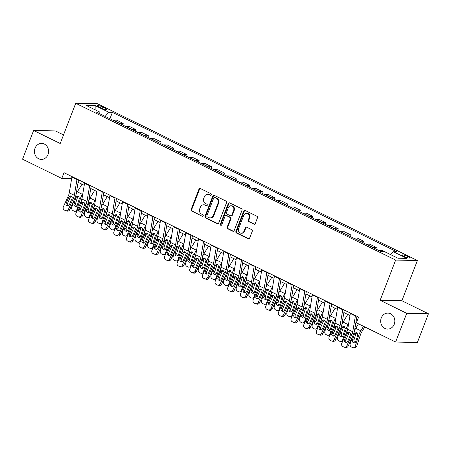 <?xml version="1.0" encoding="UTF-8"?>
<svg xmlns="http://www.w3.org/2000/svg" width="451" height="451" viewBox="0 0 451 451"><rect width="100%" height="100%" fill="white"/><g stroke="black" fill="none" stroke-linecap="round" stroke-linejoin="round"><path stroke-width="0.68" d="M211.35 194.849A0.863 0.761 -88.8 0 0 210.955 193.716L200.396 188.541A1.229 1.082 -88.8 0 0 198.97 189.183L191.134 209.489A1.229 1.082 -88.8 0 0 191.692 211.102L202.251 216.277A0.863 0.761 -88.8 0 0 202.86 214.699L201.496 214.028A3.929 3.473 -88.8 0 1 199.708 208.858L200.362 207.167A3.929 3.473 -88.8 0 1 203.621 204.793A3.929 3.473 -88.8 0 1 204.934 205.115L206.299 205.786A0.863 0.761 -88.8 0 0 206.908 204.207L205.543 203.536A3.929 3.473 -88.8 0 1 203.756 198.372L204.41 196.675A3.929 3.473 -88.8 0 1 207.669 194.308A3.929 3.473 -88.8 0 1 208.982 194.629L210.346 195.294A0.863 0.761 -88.8 0 0 211.35 194.849M381.275 317.927A8.011 7.075 -88.8 0 0 387.589 329.112A8.011 7.075 -88.8 0 0 394.236 324.28A8.011 7.075 -88.8 0 0 387.922 313.095A8.011 7.075 -88.8 0 0 381.275 317.927M35.026 148.238A8.011 7.075 -88.8 0 0 41.34 159.423A8.011 7.075 -88.8 0 0 47.986 154.592A8.011 7.075 -88.8 0 0 41.672 143.407A8.011 7.075 -88.8 0 0 35.026 148.238M407.822 256.523A4.008 0.716 21.1 0 0 402.207 255.04A4.008 0.716 21.1 0 0 404.062 256.444A4.008 0.716 21.1 0 0 409.683 257.927A4.008 0.716 21.1 0 0 407.822 256.523M253.823 224.181A1.229 1.082 -88.8 0 0 255.255 223.544L257.453 217.844A1.229 1.082 -88.8 0 0 256.895 216.232L245.169 210.482A1.229 1.082 -88.8 0 0 243.737 211.124L235.907 231.425A1.229 1.082 -88.8 0 0 236.465 233.043L248.191 238.788A1.229 1.082 -88.8 0 0 249.617 238.151L252.272 231.267A1.229 1.082 -88.8 0 0 251.714 229.655L246.697 227.191A1.229 1.082 -88.8 0 0 245.265 227.834L243.952 231.245A3.287 2.903 -88.8 0 1 241.223 233.229A3.287 2.903 -88.8 0 1 238.635 228.64L243.794 215.274A3.287 2.903 -88.8 0 1 246.517 213.289A3.287 2.903 -88.8 0 1 249.11 217.878L248.247 220.111A1.229 1.082 -88.8 0 0 248.805 221.723L254.415 224.192A1.229 1.082 -88.8 0 0 254.527 224.243M380.137 300.287L406.712 313.315L395.628 342.038L417.367 342.495L428.45 313.766L401.875 300.744L417.395 260.52L395.657 260.069L380.137 300.287L401.875 300.744M63.523 134.922L55.372 130.931L33.633 130.474L60.208 143.503L75.729 103.285L395.657 260.069M33.633 130.474L22.55 159.203L61.781 178.433L70.593 178.613L71.574 179.092M395.628 342.038L356.397 322.815L358.613 317.07L63.997 172.682L61.781 178.433M226.549 202.696A1.229 1.082 -88.8 0 0 225.99 201.084L214.264 195.339A1.229 1.082 -88.8 0 0 212.833 195.976L204.996 216.283A1.229 1.082 -88.8 0 0 205.555 217.895L217.286 223.645A1.229 1.082 -88.8 0 0 218.712 223.003L226.549 202.696M229.717 202.911L241.443 208.655A1.229 1.082 -88.8 0 1 242.001 210.273L234.165 230.574A1.229 1.082 -88.8 0 1 232.739 231.216L227.716 228.758A1.229 1.082 -88.8 0 1 227.157 227.141L230.337 218.91A1.229 1.082 -88.8 0 0 229.779 217.292L226.447 215.663A1.229 1.082 -88.8 0 0 225.021 216.3L221.712 224.874A0.863 0.761 -88.8 0 1 220.319 224.192L228.285 203.553A1.229 1.082 -88.8 0 1 229.717 202.911M99.282 107.05L101.509 108.144A3.879 0.693 21.1 0 0 106.955 109.576A3.879 0.693 21.1 0 0 105.156 108.217L102.924 107.129A3.879 0.693 21.1 0 0 97.484 105.692A3.879 0.693 21.1 0 0 99.282 107.05M417.395 260.52L97.467 103.736L75.729 103.285M100.015 113.872L99.795 112.096L96.238 112.023L380.729 251.444L384.28 251.517L397.951 258.22L406.999 258.406L393.328 251.709L396.886 251.782L112.395 112.361L108.843 112.288L105.128 116.381M99.795 112.096L86.124 105.399L95.172 105.585L108.843 112.288M406.712 313.315L428.45 313.766M78.113 182.3L84.224 185.293M90.769 188.501L96.88 191.5M103.426 194.702L109.537 197.701M116.082 200.904L122.193 203.903M128.738 207.11L134.849 210.104M141.388 213.312L147.505 216.305M154.045 219.513L160.161 222.506M166.701 225.714L172.812 228.708M179.357 231.915L185.468 234.915M192.013 238.117L198.124 241.116M204.669 244.318L210.78 247.317M217.32 250.525L223.437 253.518M229.976 256.726L236.093 259.72M242.632 262.927L248.743 265.921M255.289 269.129L261.4 272.122M267.945 275.33L274.056 278.323M280.601 281.531L286.712 284.53M293.251 287.732L299.368 290.732M305.908 293.939L312.024 296.933M318.564 300.14L324.675 303.134M331.22 306.342L337.331 309.335M343.876 312.543L349.987 315.537M356.532 318.744L357.739 319.336M71.467 176.347L70.593 178.613M109.937 118.737L112.395 112.361M122.587 124.938L123.191 123.388L116.606 120.163L113.054 120.09A5.006 2.176 116.1 0 0 112.756 120.118M135.244 131.14L135.841 129.589L129.262 126.365L125.711 126.291A5.006 2.176 116.1 0 0 125.412 126.319M147.9 137.341L148.497 135.79L141.918 132.566L138.361 132.493A5.006 2.176 116.1 0 0 138.062 132.521M160.556 143.542L161.154 141.992L154.575 138.767L151.017 138.694A5.006 2.176 116.1 0 0 150.719 138.722M173.212 149.743L173.81 148.199L167.231 144.974L163.674 144.895A5.006 2.176 116.1 0 0 163.375 144.923M185.868 155.95L186.466 154.4L179.881 151.175L176.33 151.102A5.006 2.176 116.1 0 0 176.031 151.13M198.519 162.151L199.122 160.601L192.538 157.376L188.986 157.303A5.006 2.176 116.1 0 0 188.687 157.331M211.175 168.353L211.773 166.802L205.194 163.578L201.642 163.504A5.006 2.176 116.1 0 0 201.343 163.533M223.831 174.554L224.429 173.004L217.85 169.779L214.293 169.706A5.006 2.176 116.1 0 0 213.994 169.734M236.487 180.755L237.085 179.205L230.506 175.98L226.949 175.907A5.006 2.176 116.1 0 0 226.65 175.935M249.144 186.956L249.741 185.406L243.162 182.181L239.605 182.108A5.006 2.176 116.1 0 0 239.306 182.136M261.8 193.158L262.397 191.613L255.813 188.388L252.261 188.309A5.006 2.176 116.1 0 0 251.962 188.338M274.45 199.365L275.054 197.814L268.469 194.59L264.917 194.516A5.006 2.176 116.1 0 0 264.619 194.539M287.107 205.566L287.704 204.015L281.125 200.791L277.574 200.718A5.006 2.176 116.1 0 0 277.275 200.746M299.763 211.767L300.36 210.217L293.781 206.992L290.224 206.919A5.006 2.176 116.1 0 0 289.925 206.947M312.419 217.968L313.017 216.418L306.438 213.193L302.88 213.12A5.006 2.176 116.1 0 0 302.582 213.148M325.075 224.17L325.673 222.619L319.094 219.395L315.537 219.321A5.006 2.176 116.1 0 0 315.238 219.349M337.731 230.371L338.329 228.82L331.744 225.596L328.193 225.523A5.006 2.176 116.1 0 0 327.894 225.551M350.382 236.572L350.985 235.027L344.401 231.797L340.849 231.724A5.006 2.176 116.1 0 0 340.55 231.752M363.038 242.779L363.636 241.229L357.057 238.004L353.505 237.931A5.006 2.176 116.1 0 0 353.206 237.953M375.694 248.98L376.292 247.43L369.713 244.205L366.156 244.132A5.006 2.176 116.1 0 0 365.857 244.16M388.892 253.778L382.369 250.406L378.812 250.333A5.006 2.176 116.1 0 0 378.513 250.361M123.191 123.388L119.633 123.315A5.006 2.176 116.1 0 0 119.335 123.343M135.841 129.589L132.29 129.516A5.006 2.176 116.1 0 0 131.991 129.544M148.497 135.79L144.946 135.717A5.006 2.176 116.1 0 0 144.647 135.745M161.154 141.992L157.602 141.918A5.006 2.176 116.1 0 0 157.303 141.947M173.81 148.199L170.252 148.12A5.006 2.176 116.1 0 0 169.954 148.148M186.466 154.4L182.909 154.327A5.006 2.176 116.1 0 0 182.61 154.355M199.122 160.601L195.565 160.528A5.006 2.176 116.1 0 0 195.266 160.556M211.773 166.802L208.221 166.729A5.006 2.176 116.1 0 0 207.922 166.757M224.429 173.004L220.877 172.93A5.006 2.176 116.1 0 0 220.578 172.958M237.085 179.205L233.533 179.132A5.006 2.176 116.1 0 0 233.235 179.16M249.741 185.406L246.184 185.333A5.006 2.176 116.1 0 0 245.885 185.361M262.397 191.613L258.84 191.534A5.006 2.176 116.1 0 0 258.541 191.562M275.054 197.814L271.496 197.741A5.006 2.176 116.1 0 0 271.198 197.769M287.704 204.015L284.153 203.942A5.006 2.176 116.1 0 0 283.854 203.97M300.36 210.217L296.809 210.143A5.006 2.176 116.1 0 0 296.51 210.172M313.017 216.418L309.465 216.345A5.006 2.176 116.1 0 0 309.166 216.373M325.673 222.619L322.115 222.546A5.006 2.176 116.1 0 0 321.817 222.574M338.329 228.82L334.772 228.747A5.006 2.176 116.1 0 0 334.473 228.775M350.985 235.027L347.428 234.948A5.006 2.176 116.1 0 0 347.129 234.977M363.636 241.229L360.084 241.155A5.006 2.176 116.1 0 0 359.785 241.184M376.292 247.43L372.74 247.357A5.006 2.176 116.1 0 0 372.441 247.385M388.948 253.631L388.576 253.625M390.667 254.646L393.328 251.709M95.127 109.807L95.172 105.585M210.346 195.294L210.927 195.311L209.568 194.64A3.929 3.473 -88.8 0 0 208.261 194.319L207.669 194.308M203.621 204.793L204.213 204.81A3.929 3.473 -88.8 0 1 205.521 205.132L206.885 205.797M200.283 188.495A1.229 1.082 -88.8 0 0 199.556 189.195L191.726 209.501A1.229 1.082 -88.8 0 0 192.284 211.113L202.251 216.277M214.146 195.289A1.229 1.082 -88.8 0 0 213.419 195.988L205.588 216.294A1.229 1.082 -88.8 0 0 206.146 217.906L217.872 223.657A1.229 1.082 -88.8 0 0 217.985 223.702M214.744 197.453A0.863 0.761 -88.8 0 0 213.746 197.899L206.868 215.725A0.863 0.761 -88.8 0 0 207.257 216.852L208.7 217.557A3.929 3.473 -88.8 0 0 210.014 217.878A3.929 3.473 -88.8 0 0 213.272 215.51L217.974 203.328A3.929 3.473 -88.8 0 0 216.187 198.158L214.744 197.453L215.336 197.465A0.863 0.761 -88.8 0 0 215.048 197.391L214.456 197.38M210.014 217.878L210.6 217.895A3.929 3.473 -88.8 0 0 213.859 215.522L213.272 215.51M215.336 197.465L216.773 198.169A3.929 3.473 -88.8 0 1 218.56 203.339L213.859 215.522M226.041 215.561L226.627 215.572A1.229 1.082 -88.8 0 1 227.039 215.674L230.365 217.303A1.229 1.082 -88.8 0 1 230.923 218.921L227.749 227.152A1.229 1.082 -88.8 0 0 228.307 228.77L233.325 231.228A1.229 1.082 -88.8 0 0 233.443 231.278M229.598 202.86A1.229 1.082 -88.8 0 0 228.871 203.564L220.911 224.203A0.863 0.761 -88.8 0 0 221.294 225.331M233.635 210.363A3.287 2.903 -88.8 0 0 231.042 205.774A3.287 2.903 -88.8 0 0 228.319 207.759L226.498 212.466A1.229 1.082 -88.8 0 0 227.056 214.084L230.388 215.713A1.229 1.082 -88.8 0 0 231.814 215.071L233.635 210.363L234.221 210.375A3.287 2.903 -88.8 0 0 231.634 205.786L231.042 205.774M230.799 215.815L231.386 215.826A1.229 1.082 -88.8 0 0 232.406 215.088L231.814 215.071M234.221 210.375L232.406 215.088M246.517 213.289L247.109 213.306A3.287 2.903 -88.8 0 1 249.696 217.895L248.834 220.122A1.229 1.082 -88.8 0 0 249.397 221.734L254.415 224.192M241.223 233.229L241.809 233.24A3.287 2.903 -88.8 0 0 244.538 231.256L243.952 231.245M246.579 227.146A1.229 1.082 -88.8 0 0 245.857 227.845L244.538 231.256M245.051 210.437A1.229 1.082 -88.8 0 0 244.324 211.136L236.493 231.442A1.229 1.082 -88.8 0 0 237.051 233.054L248.777 238.799A1.229 1.082 -88.8 0 0 248.896 238.85M74.133 199.979L71.771 207.33A2.503 2.137 -101.7 0 0 73.062 210.606L74.077 211.102A2.503 2.137 -101.7 0 0 75.317 211.271A2.503 2.137 -101.7 0 0 76.833 209.811L77.538 209.67M81.992 184.2L77.341 191.867A9.386 4.076 116.1 0 0 76.123 194.189M82.826 193.648L82.403 194.347A9.386 4.076 116.1 0 0 80.368 198.795L76.833 209.811M82.082 198.124A6.258 2.717 116.1 0 0 81.964 198.468L80.425 203.271M76.247 196.777L78.389 196.055L79.427 198.333L77.239 205.256A2.001 1.708 78.3 0 1 76.027 206.423A2.001 1.708 78.3 0 1 75.035 206.287A2.001 1.708 78.3 0 1 74.003 203.672L76.247 196.777L75.576 196.444M77.871 195.903L78.389 196.055M76.969 210.933A2.503 2.137 78.3 0 1 76.912 210.944L75.317 211.271M78.564 196.151L77.544 197.279L75.599 203.339A2.001 1.708 -101.7 0 0 76.631 205.96A2.001 1.708 -101.7 0 0 76.777 206.022M77.065 179.086A4.38 1.905 116.1 0 0 76.974 179.532L74.336 195.311A6.258 2.717 -63.9 0 1 73.4 198.288L68.445 209.275L69.758 209.664A2.503 2.249 106.5 0 1 67.024 211.074L65.705 210.685A2.503 2.249 -73.5 0 0 68.445 209.275M78.53 179.808L76.118 194.212A9.386 4.076 -63.9 0 1 74.719 198.677L69.758 209.664M72.002 176.606A4.38 1.905 116.1 0 0 71.912 177.051L69.274 192.831A6.258 2.717 -63.9 0 1 68.338 195.807L63.382 206.795A2.503 2.249 -73.5 0 0 64.38 210.065L65.389 210.561A2.503 2.249 -73.5 0 0 65.705 210.685M71.235 196.027L70.412 196.986L68.868 197.098L66.139 203.142L67.458 203.531L70.412 196.986M67.458 203.531A2.001 1.798 -73.5 0 0 67.892 205.904M68.868 197.098L70.463 195.886L71.275 196.044L72.307 197.752L69.381 204.731A2.001 1.798 106.5 0 1 66.139 203.142M86.784 206.18L84.427 213.537A2.503 2.137 -101.7 0 0 85.718 216.813L86.733 217.309A2.503 2.137 -101.7 0 0 87.968 217.472A2.503 2.137 -101.7 0 0 89.49 216.018L90.194 215.871M94.648 190.401L89.997 198.068A9.386 4.076 116.1 0 0 88.779 200.391M95.482 199.849L95.06 200.548A9.386 4.076 116.1 0 0 93.024 204.996L89.49 216.018M94.733 204.326A6.258 2.717 116.1 0 0 94.62 204.669L93.075 209.473M88.903 202.978L91.04 202.257L92.083 204.534L89.896 211.457A2.001 1.708 78.3 0 1 88.684 212.624A2.001 1.708 78.3 0 1 87.691 212.494A2.001 1.708 78.3 0 1 86.654 209.873L88.903 202.978L88.227 202.646M90.527 202.104L91.04 202.257M89.625 217.134A2.503 2.137 78.3 0 1 89.569 217.145L87.968 217.472M91.22 202.358L90.194 203.48L88.255 209.54A2.001 1.708 -101.7 0 0 89.287 212.162A2.001 1.708 -101.7 0 0 89.428 212.224M99.44 212.382L97.083 219.738A2.503 2.137 -101.7 0 0 98.374 223.014L99.389 223.51A2.503 2.137 -101.7 0 0 100.624 223.679A2.503 2.137 -101.7 0 0 102.146 222.219L102.851 222.072M107.299 196.602L102.653 204.269A9.386 4.076 116.1 0 0 101.436 206.592M108.139 206.051L107.716 206.75A9.386 4.076 116.1 0 0 105.681 211.198L102.146 222.219M107.389 210.527A6.258 2.717 116.1 0 0 107.276 210.871L105.731 215.674M101.554 209.179L103.696 208.458L104.739 210.741L102.552 217.664A2.001 1.708 78.3 0 1 101.334 218.831A2.001 1.708 78.3 0 1 100.347 218.696A2.001 1.708 78.3 0 1 99.31 216.074L101.554 209.179L100.883 208.852M103.183 208.306L103.696 208.458M102.281 223.335A2.503 2.137 78.3 0 1 102.219 223.346L100.624 223.679M103.877 208.559L102.851 209.681L100.906 215.741A2.001 1.708 -101.7 0 0 101.943 218.363A2.001 1.708 -101.7 0 0 102.084 218.425M112.096 218.583L109.74 225.94A2.503 2.137 -101.7 0 0 111.031 229.215L112.04 229.711A2.503 2.137 -101.7 0 0 113.28 229.88A2.503 2.137 -101.7 0 0 114.796 228.42L115.501 228.274M119.955 202.803L115.309 210.47A9.386 4.076 116.1 0 0 114.092 212.799M120.795 212.252L120.372 212.951A9.386 4.076 116.1 0 0 118.337 217.399L114.796 228.42M120.045 216.728A6.258 2.717 116.1 0 0 119.932 217.072L118.387 221.875M114.21 215.381L116.352 214.659L117.395 216.942L115.208 223.865A2.001 1.708 78.3 0 1 113.99 225.032A2.001 1.708 78.3 0 1 112.998 224.897A2.001 1.708 78.3 0 1 111.966 222.275L114.21 215.381L113.539 215.054M115.839 214.507L116.352 214.659M114.932 229.536A2.503 2.137 78.3 0 1 114.875 229.548L113.28 229.88M116.527 214.761L115.507 215.888L113.562 221.948A2.001 1.708 -101.7 0 0 114.599 224.564A2.001 1.708 -101.7 0 0 114.74 224.626M89.721 185.293A4.38 1.905 116.1 0 0 89.631 185.733L86.987 201.512A6.258 2.717 -63.9 0 1 86.056 204.489L81.095 215.477L82.415 215.866A2.503 2.249 106.5 0 1 79.68 217.275L78.361 216.886A2.503 2.249 -73.5 0 0 81.095 215.477M91.187 186.009L88.774 200.419A9.386 4.076 -63.9 0 1 87.376 204.878L82.415 215.866M84.658 182.813A4.38 1.905 116.1 0 0 84.568 183.253L81.93 199.032A6.258 2.717 -63.9 0 1 80.994 202.009L76.039 212.996A2.503 2.249 -73.5 0 0 77.031 216.266L78.046 216.762A2.503 2.249 -73.5 0 0 78.361 216.886M83.892 202.228L83.069 203.187L81.524 203.3L78.795 209.343L80.115 209.738L83.069 203.187M80.115 209.738A2.001 1.798 -73.5 0 0 80.549 212.111M81.524 203.3L83.119 202.087L83.931 202.251L84.963 203.953L82.037 210.933A2.001 1.798 106.5 0 1 78.795 209.343M102.377 191.495A4.38 1.905 116.1 0 0 102.287 191.934L99.643 207.714A6.258 2.717 -63.9 0 1 98.713 210.69L93.752 221.678L95.071 222.072A2.503 2.249 106.5 0 1 92.337 223.476L91.017 223.087A2.503 2.249 -73.5 0 0 93.752 221.678M103.843 192.211L101.43 206.62A9.386 4.076 -63.9 0 1 100.026 211.079L95.071 222.072M97.315 189.014A4.38 1.905 116.1 0 0 97.224 189.454L94.58 205.233A6.258 2.717 -63.9 0 1 93.65 208.21L88.689 219.197A2.503 2.249 -73.5 0 0 89.687 222.467L90.702 222.963A2.503 2.249 -73.5 0 0 91.017 223.087M96.542 208.43L95.725 209.394L94.18 209.501L91.452 215.544L92.771 215.939L95.725 209.394M92.771 215.939A2.001 1.798 -73.5 0 0 93.205 218.312M94.18 209.501L95.775 208.289L96.587 208.452L97.619 210.155L94.693 217.134A2.001 1.798 106.5 0 1 92.246 218.16A2.001 1.798 106.5 0 1 91.452 215.544M115.033 197.696A4.38 1.905 116.1 0 0 114.943 198.136L112.299 213.915A6.258 2.717 -63.9 0 1 111.363 216.892L106.408 227.879L107.727 228.274A2.503 2.249 106.5 0 1 104.993 229.683L103.674 229.288A2.503 2.249 -73.5 0 0 106.408 227.879M116.499 198.412L114.086 212.821A9.386 4.076 -63.9 0 1 112.682 217.286L107.727 228.274M109.971 195.215A4.38 1.905 116.1 0 0 109.881 195.655L107.237 211.434A6.258 2.717 -63.9 0 1 106.301 214.411L101.345 225.399A2.503 2.249 -73.5 0 0 102.343 228.668L103.358 229.164A2.503 2.249 -73.5 0 0 103.674 229.288M109.198 214.631L108.375 215.595L106.831 215.708L104.108 221.751L105.427 222.14L108.375 215.595M105.427 222.14A2.001 1.798 -73.5 0 0 105.861 224.513M106.831 215.708L108.432 214.49L109.238 214.653L110.275 216.356L107.344 223.335A2.001 1.798 106.5 0 1 104.108 221.751M124.752 224.784L122.39 232.141A2.503 2.137 -101.7 0 0 123.687 235.416L124.696 235.912A2.503 2.137 -101.7 0 0 125.936 236.082A2.503 2.137 -101.7 0 0 127.453 234.621L128.157 234.475M132.611 209.01L127.966 216.672A9.386 4.076 116.1 0 0 126.742 219M133.451 218.453L133.028 219.152A9.386 4.076 116.1 0 0 130.987 223.606L127.453 234.621M132.701 222.935A6.258 2.717 116.1 0 0 132.588 223.273L131.044 228.082M126.866 221.582L129.009 220.86L130.051 223.144L127.864 230.066A2.001 1.708 78.3 0 1 126.646 231.233A2.001 1.708 78.3 0 1 125.654 231.098A2.001 1.708 78.3 0 1 124.623 228.477L126.866 221.582L126.195 221.255M128.496 220.708L129.009 220.86M127.588 235.738A2.503 2.137 78.3 0 1 127.532 235.749L125.936 236.082M129.183 220.962L128.163 222.089L126.218 228.15A2.001 1.708 -101.7 0 0 127.25 230.771A2.001 1.708 -101.7 0 0 127.396 230.833M127.684 203.897A4.38 1.905 116.1 0 0 127.599 204.342L124.955 220.122A6.258 2.717 -63.9 0 1 124.019 223.093L119.064 234.086L120.383 234.475A2.503 2.249 106.5 0 1 117.643 235.884L116.33 235.49A2.503 2.249 -73.5 0 0 119.064 234.086M129.155 204.613L126.742 219.023A9.386 4.076 -63.9 0 1 125.339 223.487L120.383 234.475M122.627 201.417A4.38 1.905 116.1 0 0 122.537 201.862L119.893 217.641A6.258 2.717 -63.9 0 1 118.957 220.612L114.002 231.605A2.503 2.249 -73.5 0 0 114.999 234.875L116.014 235.371A2.503 2.249 -73.5 0 0 116.33 235.49M121.855 220.838L121.031 221.796L119.487 221.909L116.764 227.952L118.077 228.341L121.031 221.796M118.077 228.341A2.001 1.798 -73.5 0 0 118.517 230.715M119.487 221.909L121.088 220.697L121.894 220.855L122.931 222.563L120 229.536A2.001 1.798 106.5 0 1 116.764 227.952M137.408 230.991L135.046 238.342A2.503 2.137 -101.7 0 0 136.337 241.618L137.352 242.114A2.503 2.137 -101.7 0 0 138.592 242.283A2.503 2.137 -101.7 0 0 140.109 240.823L140.813 240.676M145.267 215.212L140.622 222.873A9.386 4.076 116.1 0 0 139.398 225.201M146.107 224.66L145.684 225.353A9.386 4.076 116.1 0 0 143.643 229.807L140.109 240.823M145.357 229.136A6.258 2.717 116.1 0 0 145.239 229.474L143.7 234.283M139.522 227.783L141.665 227.062L142.708 229.345L140.515 236.268A2.001 1.708 78.3 0 1 139.303 237.435A2.001 1.708 78.3 0 1 138.31 237.299A2.001 1.708 78.3 0 1 137.279 234.678L139.522 227.783L138.852 227.456M141.152 226.909L141.665 227.062M140.244 241.939A2.503 2.137 78.3 0 1 140.188 241.956L138.592 242.283M141.839 227.163L140.819 228.291L138.874 234.351A2.001 1.708 -101.7 0 0 139.906 236.972A2.001 1.708 -101.7 0 0 140.052 237.034M150.065 237.192L147.702 244.543A2.503 2.137 -101.7 0 0 148.993 247.819L150.008 248.315A2.503 2.137 -101.7 0 0 151.248 248.484A2.503 2.137 -101.7 0 0 152.765 247.024L153.47 246.883M157.923 221.413L153.272 229.074A9.386 4.076 116.1 0 0 152.055 231.402M158.758 230.861L158.335 231.56A9.386 4.076 116.1 0 0 156.3 236.008L152.765 247.024M158.013 235.337A6.258 2.717 116.1 0 0 157.895 235.676L156.356 240.484M152.179 233.984L154.321 233.263L155.358 235.546L153.171 242.469A2.001 1.708 78.3 0 1 151.959 243.636A2.001 1.708 78.3 0 1 150.967 243.501A2.001 1.708 78.3 0 1 149.935 240.879L152.179 233.984L151.508 233.657M153.802 233.111L154.321 233.263M152.9 248.14A2.503 2.137 78.3 0 1 152.844 248.157L151.248 248.484M154.496 233.364L153.475 234.492L151.53 240.552A2.001 1.708 -101.7 0 0 152.562 243.174A2.001 1.708 -101.7 0 0 152.709 243.236M162.715 243.393L160.359 250.745A2.503 2.137 -101.7 0 0 161.65 254.02L162.664 254.516A2.503 2.137 -101.7 0 0 163.899 254.685A2.503 2.137 -101.7 0 0 165.421 253.225L166.126 253.084M170.579 227.614L165.929 235.281A9.386 4.076 116.1 0 0 164.711 237.604M171.414 237.063L170.991 237.762A9.386 4.076 116.1 0 0 168.956 242.21L165.421 253.225M170.664 241.539A6.258 2.717 116.1 0 0 170.551 241.883L169.012 246.686M164.835 240.191L166.971 239.47L168.014 241.747L165.827 248.67A2.001 1.708 78.3 0 1 164.615 249.837A2.001 1.708 78.3 0 1 163.623 249.702A2.001 1.708 78.3 0 1 162.585 247.086L164.835 240.191L164.158 239.859M166.458 239.318L166.971 239.47M165.556 254.347A2.503 2.137 78.3 0 1 165.5 254.358L163.899 254.685M167.152 239.566L166.126 240.693L164.187 246.753A2.001 1.708 -101.7 0 0 165.218 249.375A2.001 1.708 -101.7 0 0 165.359 249.437M175.371 249.595L173.015 256.952A2.503 2.137 -101.7 0 0 174.306 260.227L175.321 260.723A2.503 2.137 -101.7 0 0 176.555 260.887A2.503 2.137 -101.7 0 0 178.077 259.432L178.782 259.286M183.236 233.815L178.585 241.482A9.386 4.076 116.1 0 0 177.367 243.805M184.07 243.264L183.647 243.963A9.386 4.076 116.1 0 0 181.612 248.411L178.077 259.432M183.32 247.74A6.258 2.717 116.1 0 0 183.207 248.084L181.663 252.887M177.485 246.393L179.628 245.671L180.671 247.949L178.483 254.871A2.001 1.708 78.3 0 1 177.266 256.038A2.001 1.708 78.3 0 1 176.279 255.909A2.001 1.708 78.3 0 1 175.242 253.287L177.485 246.393L176.815 246.06M179.115 245.519L179.628 245.671M178.213 260.548A2.503 2.137 78.3 0 1 178.151 260.56L176.555 260.887M179.808 245.772L178.782 246.894L176.837 252.955A2.001 1.708 -101.7 0 0 177.874 255.576A2.001 1.708 -101.7 0 0 178.015 255.638M188.028 255.796L185.671 263.153A2.503 2.137 -101.7 0 0 186.962 266.428L187.971 266.924A2.503 2.137 -101.7 0 0 189.211 267.093A2.503 2.137 -101.7 0 0 190.728 265.633L191.433 265.487M195.886 240.017L191.241 247.684A9.386 4.076 116.1 0 0 190.023 250.006M196.726 249.465L196.303 250.164A9.386 4.076 116.1 0 0 194.268 254.612L190.728 265.633M195.976 253.941A6.258 2.717 116.1 0 0 195.864 254.285L194.319 259.088M190.142 252.594L192.284 251.872L193.327 254.155L191.139 261.078A2.001 1.708 78.3 0 1 189.922 262.245A2.001 1.708 78.3 0 1 188.93 262.11A2.001 1.708 78.3 0 1 187.898 259.488L190.142 252.594L189.471 252.261M191.771 251.72L192.284 251.872M190.863 266.75A2.503 2.137 78.3 0 1 190.807 266.761L189.211 267.093M192.459 251.974L191.438 253.096L189.493 259.156A2.001 1.708 -101.7 0 0 190.531 261.777A2.001 1.708 -101.7 0 0 190.672 261.839M140.34 210.098A4.38 1.905 116.1 0 0 140.25 210.544L137.611 226.323A6.258 2.717 -63.9 0 1 136.676 229.3L131.72 240.287L133.039 240.676A2.503 2.249 106.5 0 1 130.3 242.086L128.98 241.697A2.503 2.249 -73.5 0 0 131.72 240.287M141.806 210.82L139.398 225.224A9.386 4.076 -63.9 0 1 137.995 229.689L133.039 240.676M135.277 207.618A4.38 1.905 116.1 0 0 135.187 208.063L132.549 223.843A6.258 2.717 -63.9 0 1 131.613 226.819L126.658 237.807A2.503 2.249 -73.5 0 0 127.656 241.076L128.665 241.573A2.503 2.249 -73.5 0 0 128.98 241.697M134.511 227.039L133.688 227.997L132.143 228.11L129.414 234.154L130.734 234.543L133.688 227.997M130.734 234.543A2.001 1.798 -73.5 0 0 131.168 236.916M132.143 228.11L133.744 226.898L134.55 227.056L135.588 228.764L132.656 235.743A2.001 1.798 106.5 0 1 129.414 234.154M152.996 216.3A4.38 1.905 116.1 0 0 152.906 216.745L150.268 232.524A6.258 2.717 -63.9 0 1 149.332 235.501L144.376 246.488L145.69 246.877A2.503 2.249 106.5 0 1 142.956 248.287L141.637 247.898A2.503 2.249 -73.5 0 0 144.376 246.488M154.462 217.021L152.049 231.425A9.386 4.076 -63.9 0 1 150.651 235.89L145.69 246.877M147.934 213.819A4.38 1.905 116.1 0 0 147.843 214.264L145.205 230.044A6.258 2.717 -63.9 0 1 144.269 233.02L139.314 244.008A2.503 2.249 -73.5 0 0 140.312 247.278L141.321 247.774A2.503 2.249 -73.5 0 0 141.637 247.898M147.167 233.24L146.344 234.199L144.799 234.311L142.071 240.355L143.39 240.744L146.344 234.199M143.39 240.744A2.001 1.798 -73.5 0 0 143.824 243.117M144.799 234.311L146.395 233.099L147.206 233.257L148.238 234.965L145.312 241.945A2.001 1.798 106.5 0 1 142.071 240.355M165.652 222.501A4.38 1.905 116.1 0 0 165.562 222.946L162.918 238.726A6.258 2.717 -63.9 0 1 161.988 241.702L157.027 252.69L158.346 253.079A2.503 2.249 106.5 0 1 155.612 254.488L154.293 254.099A2.503 2.249 -73.5 0 0 157.027 252.69M167.118 223.222L164.705 237.626A9.386 4.076 -63.9 0 1 163.307 242.091L158.346 253.079M160.59 220.02A4.38 1.905 116.1 0 0 160.5 220.466L157.861 236.245A6.258 2.717 -63.9 0 1 156.925 239.222L151.97 250.209A2.503 2.249 -73.5 0 0 152.962 253.479L153.977 253.975A2.503 2.249 -73.5 0 0 154.293 254.099M159.823 239.442L159 240.4L157.455 240.513L154.727 246.556L156.046 246.945L159 240.4M156.046 246.945A2.001 1.798 -73.5 0 0 156.48 249.318M157.455 240.513L159.051 239.301L159.863 239.458L160.894 241.167L157.968 248.146A2.001 1.798 106.5 0 1 154.727 246.556M178.308 228.708A4.38 1.905 116.1 0 0 178.218 229.147L175.574 244.927A6.258 2.717 -63.9 0 1 174.644 247.903L169.683 258.891L171.002 259.28A2.503 2.249 106.5 0 1 168.268 260.689L166.949 260.3A2.503 2.249 -73.5 0 0 169.683 258.891M179.774 229.424L177.361 243.833A9.386 4.076 -63.9 0 1 175.958 248.292L171.002 259.28M173.246 226.227A4.38 1.905 116.1 0 0 173.156 226.667L170.512 242.446A6.258 2.717 -63.9 0 1 169.582 245.423L164.621 256.41A2.503 2.249 -73.5 0 0 165.618 259.68L166.633 260.176A2.503 2.249 -73.5 0 0 166.949 260.3M172.474 245.643L171.656 246.601L170.112 246.714L167.383 252.757L168.702 253.152L171.656 246.601M168.702 253.152A2.001 1.798 -73.5 0 0 169.136 255.525M170.112 246.714L171.707 245.502L172.519 245.665L173.55 247.368L170.625 254.347A2.001 1.798 106.5 0 1 167.383 252.757M190.965 234.909A4.38 1.905 116.1 0 0 190.874 235.349L188.23 251.128A6.258 2.717 -63.9 0 1 187.295 254.105L182.339 265.092L183.658 265.487A2.503 2.249 106.5 0 1 180.924 266.891L179.605 266.502A2.503 2.249 -73.5 0 0 182.339 265.092M192.43 235.625L190.018 250.034A9.386 4.076 -63.9 0 1 188.614 254.494L183.658 265.487M185.902 232.428A4.38 1.905 116.1 0 0 185.812 232.868L183.168 248.648A6.258 2.717 -63.9 0 1 182.232 251.624L177.277 262.612A2.503 2.249 -73.5 0 0 178.275 265.881L179.289 266.378A2.503 2.249 -73.5 0 0 179.605 266.502M185.13 251.844L184.307 252.808L182.762 252.915L180.039 258.959L181.358 259.353L184.307 252.808M181.358 259.353A2.001 1.798 -73.5 0 0 181.792 261.727M182.762 252.915L184.363 251.703L185.169 251.867L186.207 253.569L183.275 260.548A2.001 1.798 106.5 0 1 180.039 258.959M200.684 261.997L198.322 269.354A2.503 2.137 -101.7 0 0 199.618 272.63L200.627 273.126A2.503 2.137 -101.7 0 0 201.868 273.295A2.503 2.137 -101.7 0 0 203.384 271.835L204.089 271.688M208.542 246.218L203.897 253.885A9.386 4.076 116.1 0 0 202.674 256.207M209.382 255.666L208.96 256.365A9.386 4.076 116.1 0 0 206.919 260.813L203.384 271.835M208.633 260.142A6.258 2.717 116.1 0 0 208.52 260.486L206.975 265.289M202.798 258.795L204.94 258.073L205.983 260.357L203.796 267.28A2.001 1.708 78.3 0 1 202.578 268.446A2.001 1.708 78.3 0 1 201.586 268.311A2.001 1.708 78.3 0 1 200.554 265.69L202.798 258.795L202.127 258.468M204.427 257.921L204.94 258.073M203.519 272.951A2.503 2.137 78.3 0 1 203.463 272.962L201.868 273.295M205.115 258.175L204.094 259.302L202.149 265.363A2.001 1.708 -101.7 0 0 203.181 267.979A2.001 1.708 -101.7 0 0 203.328 268.041M203.615 241.11A4.38 1.905 116.1 0 0 203.531 241.55L200.887 257.329A6.258 2.717 -63.9 0 1 199.951 260.306L194.995 271.293L196.315 271.688A2.503 2.249 106.5 0 1 193.575 273.097L192.261 272.703A2.503 2.249 -73.5 0 0 194.995 271.293M205.087 241.826L202.674 256.236A9.386 4.076 -63.9 0 1 201.27 260.701L196.315 271.688M198.558 238.63A4.38 1.905 116.1 0 0 198.468 239.069L195.824 254.849A6.258 2.717 -63.9 0 1 194.888 257.825L189.933 268.813A2.503 2.249 -73.5 0 0 190.931 272.083L191.946 272.579A2.503 2.249 -73.5 0 0 192.261 272.703M197.786 258.045L196.963 259.009L195.418 259.116L192.695 265.165L194.009 265.554L196.963 259.009M194.009 265.554A2.001 1.798 -73.5 0 0 194.449 267.928M195.418 259.116L197.019 257.904L197.826 258.068L198.863 259.77L195.931 266.75A2.001 1.798 106.5 0 1 192.695 265.165M213.34 268.198L210.978 275.555A2.503 2.137 -101.7 0 0 212.269 278.831L213.284 279.327A2.503 2.137 -101.7 0 0 214.524 279.496A2.503 2.137 -101.7 0 0 216.04 278.036L216.745 277.889M221.199 252.425L216.553 260.086A9.386 4.076 116.1 0 0 215.33 262.414A9.386 4.076 -63.9 0 1 213.926 266.902L208.971 277.889A2.503 2.249 106.5 0 1 206.231 279.299L204.912 278.904A2.503 2.249 -73.5 0 0 207.652 277.5L208.971 277.889M222.039 261.868L221.616 262.567A9.386 4.076 116.1 0 0 219.575 267.02L216.04 278.036M221.289 266.349A6.258 2.717 116.1 0 0 221.17 266.688L219.631 271.496M215.454 264.996L217.596 264.275L218.639 266.558L216.446 273.481A2.001 1.708 78.3 0 1 215.234 274.648A2.001 1.708 78.3 0 1 214.242 274.512A2.001 1.708 78.3 0 1 213.21 271.891L215.454 264.996L214.783 264.669M217.083 264.123L217.596 264.275M216.176 279.152A2.503 2.137 78.3 0 1 216.119 279.163L214.524 279.496M217.771 264.376L216.751 265.504L214.806 271.564A2.001 1.708 -101.7 0 0 215.837 274.185A2.001 1.708 -101.7 0 0 215.984 274.247M216.271 247.311A4.38 1.905 116.1 0 0 216.181 247.757L213.543 263.536A6.258 2.717 -63.9 0 1 212.607 266.507L207.652 277.5M217.737 248.027L215.33 262.437M211.209 244.831A4.38 1.905 116.1 0 0 211.119 245.276L208.48 261.056A6.258 2.717 -63.9 0 1 207.545 264.027L202.589 275.02A2.503 2.249 -73.5 0 0 203.587 278.284L204.596 278.786A2.503 2.249 -73.5 0 0 204.912 278.904M210.442 264.252L209.619 265.211L208.074 265.323L205.346 271.367L206.665 271.756L209.619 265.211M206.665 271.756A2.001 1.798 -73.5 0 0 207.099 274.129M208.074 265.323L209.676 264.111L210.482 264.269L211.519 265.977L208.587 272.951A2.001 1.798 106.5 0 1 205.346 271.367M225.996 274.405L223.634 281.757A2.503 2.137 -101.7 0 0 224.925 285.032L225.94 285.528A2.503 2.137 -101.7 0 0 227.18 285.697A2.503 2.137 -101.7 0 0 228.696 284.237L229.401 284.091M233.855 258.626L229.204 266.287A9.386 4.076 116.1 0 0 227.986 268.616A9.386 4.076 -63.9 0 1 226.582 273.103L221.621 284.091A2.503 2.249 106.5 0 1 218.887 285.5L217.568 285.111A2.503 2.249 -73.5 0 0 220.308 283.702L221.621 284.091M234.695 268.074L234.266 268.768A9.386 4.076 116.1 0 0 232.231 273.221L228.696 284.237M233.945 272.551A6.258 2.717 116.1 0 0 233.827 272.889L232.288 277.698M228.11 271.198L230.252 270.476L231.29 272.759L229.102 279.682A2.001 1.708 78.3 0 1 227.89 280.849A2.001 1.708 78.3 0 1 226.898 280.714A2.001 1.708 78.3 0 1 225.866 278.092L228.11 271.198L227.439 270.871M229.734 270.324L230.252 270.476M228.832 285.353A2.503 2.137 78.3 0 1 228.775 285.37L227.18 285.697M230.427 270.577L229.407 271.705L227.462 277.765A2.001 1.708 -101.7 0 0 228.494 280.387A2.001 1.708 -101.7 0 0 228.64 280.449M228.928 253.513A4.38 1.905 116.1 0 0 228.837 253.958L226.199 269.737A6.258 2.717 -63.9 0 1 225.263 272.714L220.308 283.702M230.393 254.234L227.98 268.638M223.865 251.032A4.38 1.905 116.1 0 0 223.775 251.478L221.137 267.257A6.258 2.717 -63.9 0 1 220.201 270.234L215.245 281.221A2.503 2.249 -73.5 0 0 216.243 284.491L217.252 284.987A2.503 2.249 -73.5 0 0 217.568 285.111M223.098 270.453L222.275 271.412L220.731 271.525L218.002 277.568L219.321 277.957L222.275 271.412M219.321 277.957A2.001 1.798 -73.5 0 0 219.755 280.33M220.731 271.525L222.326 270.312L223.138 270.47L224.17 272.178L221.244 279.158A2.001 1.798 106.5 0 1 218.002 277.568M238.647 280.607L236.29 287.958A2.503 2.137 -101.7 0 0 237.581 291.233L238.596 291.729A2.503 2.137 -101.7 0 0 239.836 291.898A2.503 2.137 -101.7 0 0 241.353 290.438L242.057 290.297M246.511 264.827L241.86 272.489A9.386 4.076 116.1 0 0 240.642 274.817A9.386 4.076 -63.9 0 1 239.239 279.304L234.278 290.292A2.503 2.249 106.5 0 1 231.543 291.701L230.224 291.312A2.503 2.249 -73.5 0 0 232.958 289.903L234.278 290.292M247.345 274.276L246.922 274.969A9.386 4.076 116.1 0 0 244.887 279.423L241.353 290.438M246.596 278.752A6.258 2.717 116.1 0 0 246.483 279.09L244.944 283.899M240.766 277.399L242.903 276.677L243.946 278.96L241.759 285.883A2.001 1.708 78.3 0 1 240.546 287.05A2.001 1.708 78.3 0 1 239.554 286.915A2.001 1.708 78.3 0 1 238.517 284.293L240.766 277.399L240.09 277.072M242.39 276.525L242.903 276.677M241.488 291.555A2.503 2.137 78.3 0 1 241.432 291.572L239.836 291.898M243.083 276.779L242.057 277.906L240.118 283.967A2.001 1.708 -101.7 0 0 241.15 286.588A2.001 1.708 -101.7 0 0 241.296 286.65M241.584 259.714A4.38 1.905 116.1 0 0 241.494 260.159L238.855 275.939A6.258 2.717 -63.9 0 1 237.919 278.915L232.958 289.903M243.05 260.436L240.637 274.839M236.521 257.233A4.38 1.905 116.1 0 0 236.431 257.679L233.793 273.458A6.258 2.717 -63.9 0 1 232.857 276.435L227.902 287.422A2.503 2.249 -73.5 0 0 228.894 290.692L229.909 291.188A2.503 2.249 -73.5 0 0 230.224 291.312M235.755 276.655L234.932 277.613L233.387 277.726L230.658 283.769L231.977 284.158L234.932 277.613M231.977 284.158A2.001 1.798 -73.5 0 0 232.412 286.532M233.387 277.726L234.982 276.514L235.794 276.672L236.826 278.38L233.9 285.359A2.001 1.798 106.5 0 1 230.658 283.769M251.303 286.808L248.946 294.159A2.503 2.137 -101.7 0 0 250.237 297.435L251.252 297.931A2.503 2.137 -101.7 0 0 252.487 298.1A2.503 2.137 -101.7 0 0 254.009 296.64L254.714 296.499M259.167 271.028L254.516 278.695A9.386 4.076 116.1 0 0 253.299 281.018A9.386 4.076 -63.9 0 1 251.889 285.506L246.934 296.493A2.503 2.249 106.5 0 1 244.2 297.902L242.88 297.513A2.503 2.249 -73.5 0 0 245.615 296.104L246.934 296.493M260.001 280.477L259.579 281.176A9.386 4.076 116.1 0 0 257.544 285.624L254.009 296.64M259.252 284.953A6.258 2.717 116.1 0 0 259.139 285.297L257.594 290.1M253.417 283.606L255.559 282.884L256.602 285.162L254.415 292.085A2.001 1.708 78.3 0 1 253.197 293.251A2.001 1.708 78.3 0 1 252.21 293.116A2.001 1.708 78.3 0 1 251.173 290.5L253.417 283.606L252.746 283.273M255.046 282.732L255.559 282.884M254.144 297.761A2.503 2.137 78.3 0 1 254.082 297.773L252.487 298.1M255.74 282.98L254.714 284.107L252.769 290.168A2.001 1.708 -101.7 0 0 253.806 292.789A2.001 1.708 -101.7 0 0 253.947 292.851M254.24 265.915A4.38 1.905 116.1 0 0 254.15 266.361L251.506 282.14A6.258 2.717 -63.9 0 1 250.576 285.117L245.615 296.104M255.706 266.637L253.293 281.041M249.177 263.435A4.38 1.905 116.1 0 0 249.087 263.88L246.443 279.659A6.258 2.717 -63.9 0 1 245.513 282.636L240.552 293.624A2.503 2.249 -73.5 0 0 241.55 296.893L242.565 297.389A2.503 2.249 -73.5 0 0 242.88 297.513M248.405 282.856L247.588 283.814L246.043 283.927L243.315 289.97L244.634 290.359L247.588 283.814M244.634 290.359A2.001 1.798 -73.5 0 0 245.068 292.733M246.043 283.927L247.638 282.715L248.45 282.873L249.482 284.581L246.556 291.56A2.001 1.798 106.5 0 1 243.315 289.97M263.959 293.009L261.603 300.366A2.503 2.137 -101.7 0 0 262.894 303.641L263.903 304.137A2.503 2.137 -101.7 0 0 265.143 304.301A2.503 2.137 -101.7 0 0 266.665 302.846L267.364 302.7M271.818 277.23L267.172 284.897A9.386 4.076 116.1 0 0 265.955 287.219M272.658 286.678L272.235 287.377A9.386 4.076 116.1 0 0 270.2 291.825L266.665 302.846M271.908 291.154A6.258 2.717 116.1 0 0 271.795 291.498L270.25 296.301M266.073 289.807L268.215 289.085L269.258 291.363L267.071 298.286A2.001 1.708 78.3 0 1 265.853 299.453A2.001 1.708 78.3 0 1 264.861 299.323A2.001 1.708 78.3 0 1 263.829 296.702L266.073 289.807L265.402 289.474M267.702 288.933L268.215 289.085M266.795 303.963A2.503 2.137 78.3 0 1 266.738 303.974L265.143 304.301M268.39 289.187L267.37 290.309L265.425 296.369A2.001 1.708 -101.7 0 0 266.462 298.99A2.001 1.708 -101.7 0 0 266.603 299.052M266.896 272.122A4.38 1.905 116.1 0 0 266.806 272.562L264.162 288.341A6.258 2.717 -63.9 0 1 263.226 291.318L258.271 302.305L259.59 302.694A2.503 2.249 106.5 0 1 256.856 304.104L255.537 303.715A2.503 2.249 -73.5 0 0 258.271 302.305M268.362 272.838L265.949 287.248A9.386 4.076 -63.9 0 1 264.545 291.707L259.59 302.694M261.834 269.636A4.38 1.905 116.1 0 0 261.743 270.081L259.099 285.861A6.258 2.717 -63.9 0 1 258.164 288.837L253.208 299.825A2.503 2.249 -73.5 0 0 254.206 303.095L255.221 303.591A2.503 2.249 -73.5 0 0 255.537 303.715M261.061 289.057L260.238 290.016L258.694 290.128L255.971 296.172L257.29 296.566L260.238 290.016M257.29 296.566A2.001 1.798 -73.5 0 0 257.724 298.94M258.694 290.128L260.295 288.916L261.101 289.08L262.138 290.782L259.207 297.761A2.001 1.798 106.5 0 1 255.971 296.172M276.615 299.21L274.253 306.567A2.503 2.137 -101.7 0 0 275.55 309.843L276.559 310.339A2.503 2.137 -101.7 0 0 277.799 310.508A2.503 2.137 -101.7 0 0 279.316 309.048L280.02 308.901M284.474 283.431L279.829 291.098A9.386 4.076 116.1 0 0 278.605 293.421M285.314 292.879L284.891 293.578A9.386 4.076 116.1 0 0 282.85 298.026L279.316 309.048M284.564 297.356A6.258 2.717 116.1 0 0 284.451 297.699L282.907 302.503M278.729 296.008L280.872 295.287L281.914 297.57L279.727 304.493A2.001 1.708 78.3 0 1 278.509 305.66A2.001 1.708 78.3 0 1 277.517 305.524A2.001 1.708 78.3 0 1 276.486 302.903L278.729 296.008L278.058 295.676M280.359 295.134L280.872 295.287M279.451 310.164A2.503 2.137 78.3 0 1 279.394 310.175L277.799 310.508M281.046 295.388L280.026 296.51L278.081 302.57A2.001 1.708 -101.7 0 0 279.113 305.192A2.001 1.708 -101.7 0 0 279.259 305.254M289.271 305.412L286.909 312.768A2.503 2.137 -101.7 0 0 288.2 316.044L289.215 316.54A2.503 2.137 -101.7 0 0 290.455 316.709A2.503 2.137 -101.7 0 0 291.972 315.249L292.676 315.102M297.13 289.632L292.485 297.299A9.386 4.076 116.1 0 0 291.261 299.622M297.97 299.081L297.547 299.78A9.386 4.076 116.1 0 0 295.506 304.228L291.972 315.249M297.22 303.557A6.258 2.717 116.1 0 0 297.102 303.901L295.563 308.704M291.385 302.209L293.528 301.488L294.571 303.771L292.378 310.694A2.001 1.708 78.3 0 1 291.166 311.861A2.001 1.708 78.3 0 1 290.173 311.726A2.001 1.708 78.3 0 1 289.142 309.104L291.385 302.209L290.715 301.882M293.015 301.336L293.528 301.488M292.107 316.365A2.503 2.137 78.3 0 1 292.051 316.377L290.455 316.709M293.702 301.589L292.682 302.717L290.737 308.777A2.001 1.708 -101.7 0 0 291.769 311.393A2.001 1.708 -101.7 0 0 291.915 311.455M301.928 311.613L299.565 318.97A2.503 2.137 -101.7 0 0 300.856 322.245L301.871 322.741A2.503 2.137 -101.7 0 0 303.111 322.91A2.503 2.137 -101.7 0 0 304.628 321.45L305.333 321.304M309.786 295.839L305.135 303.5A9.386 4.076 116.1 0 0 303.918 305.829M310.626 305.282L310.198 305.981A9.386 4.076 116.1 0 0 308.163 310.435L304.628 321.45M309.876 309.764A6.258 2.717 116.1 0 0 309.758 310.102L308.219 314.911M304.042 308.411L306.184 307.689L307.221 309.972L305.034 316.895A2.001 1.708 78.3 0 1 303.822 318.062A2.001 1.708 78.3 0 1 302.83 317.927A2.001 1.708 78.3 0 1 301.798 315.305L304.042 308.411L303.371 308.084M305.665 307.537L306.184 307.689M304.763 322.566A2.503 2.137 78.3 0 1 304.707 322.578L303.111 322.91M306.359 307.791L305.338 308.918L303.393 314.978A2.001 1.708 -101.7 0 0 304.425 317.6A2.001 1.708 -101.7 0 0 304.572 317.662M314.578 317.82L312.222 325.171A2.503 2.137 -101.7 0 0 313.513 328.446L314.527 328.942A2.503 2.137 -101.7 0 0 315.768 329.112A2.503 2.137 -101.7 0 0 317.284 327.651L317.989 327.505M322.442 302.04L317.792 309.702A9.386 4.076 116.1 0 0 316.574 312.03M323.277 311.483L322.854 312.182A9.386 4.076 116.1 0 0 320.819 316.636L317.284 327.651M322.527 315.965A6.258 2.717 116.1 0 0 322.414 316.303L320.875 321.112M316.698 314.612L318.834 313.89L319.877 316.174L317.69 323.096A2.001 1.708 78.3 0 1 316.478 324.263A2.001 1.708 78.3 0 1 315.486 324.128A2.001 1.708 78.3 0 1 314.448 321.507L316.698 314.612L316.021 314.285M318.321 313.738L318.834 313.89M317.419 328.768A2.503 2.137 78.3 0 1 317.363 328.785L315.768 329.112M319.015 313.992L317.989 315.119L316.05 321.18A2.001 1.708 -101.7 0 0 317.081 323.801A2.001 1.708 -101.7 0 0 317.228 323.863M327.234 324.021L324.878 331.372A2.503 2.137 -101.7 0 0 326.169 334.648L327.184 335.144A2.503 2.137 -101.7 0 0 328.418 335.313A2.503 2.137 -101.7 0 0 329.94 333.853L330.645 333.712M335.099 308.242L330.448 315.903A9.386 4.076 116.1 0 0 329.23 318.231M335.933 317.69L335.51 318.383A9.386 4.076 116.1 0 0 333.475 322.837L329.94 333.853M335.183 322.166A6.258 2.717 116.1 0 0 335.07 322.504L333.526 327.313M329.348 320.813L331.491 320.092L332.534 322.375L330.346 329.298A2.001 1.708 78.3 0 1 329.129 330.465A2.001 1.708 78.3 0 1 328.142 330.329A2.001 1.708 78.3 0 1 327.105 327.708L329.348 320.813L328.678 320.486M330.978 319.939L331.491 320.092M330.076 334.969A2.503 2.137 78.3 0 1 330.014 334.986L328.418 335.313M331.671 320.193L330.645 321.321L328.7 327.381A2.001 1.708 -101.7 0 0 329.737 330.002A2.001 1.708 -101.7 0 0 329.878 330.064M339.891 330.222L337.534 337.573A2.503 2.137 -101.7 0 0 338.825 340.849L339.834 341.345A2.503 2.137 -101.7 0 0 341.074 341.514A2.503 2.137 -101.7 0 0 342.597 340.054L343.296 339.913M347.749 314.443L343.104 322.11A9.386 4.076 116.1 0 0 341.886 324.432M348.589 323.891L348.166 324.59A9.386 4.076 116.1 0 0 346.131 329.038L342.597 340.054M347.839 328.367A6.258 2.717 116.1 0 0 347.727 328.706L346.182 333.514M342.005 327.02L344.147 326.298L345.19 328.576L343.002 335.499A2.001 1.708 78.3 0 1 341.785 336.666A2.001 1.708 78.3 0 1 340.793 336.531A2.001 1.708 78.3 0 1 339.761 333.915L342.005 327.02L341.334 326.687M343.634 326.146L344.147 326.298M342.726 341.176A2.503 2.137 78.3 0 1 342.67 341.187L341.074 341.514M344.322 326.394L343.301 327.522L341.356 333.582A2.001 1.708 -101.7 0 0 342.394 336.204A2.001 1.708 -101.7 0 0 342.534 336.266M352.547 336.423L350.185 343.78A2.503 2.137 -101.7 0 0 351.481 347.056L352.49 347.552A2.503 2.137 -101.7 0 0 353.731 347.715A2.503 2.137 -101.7 0 0 355.247 346.261L356.842 345.928A2.503 2.137 78.3 0 1 355.326 347.388L353.731 347.715M358.472 323.835L355.76 328.311A9.386 4.076 116.1 0 0 354.537 330.634M363.534 326.315L360.823 330.792A9.386 4.076 116.1 0 0 358.782 335.24L355.247 346.261M364.78 326.924L361.736 331.942A6.258 2.717 116.1 0 0 360.383 334.913L356.842 345.928M354.661 333.221L356.803 332.5L357.846 334.777L355.659 341.7A2.001 1.708 78.3 0 1 354.441 342.867A2.001 1.708 78.3 0 1 353.449 342.737A2.001 1.708 78.3 0 1 352.417 340.116L354.661 333.221L353.99 332.889M356.29 332.348L356.803 332.5M356.978 332.601L355.957 333.723L354.012 339.783A2.001 1.708 -101.7 0 0 355.044 342.405A2.001 1.708 -101.7 0 0 355.191 342.467M279.547 278.323A4.38 1.905 116.1 0 0 279.462 278.763L276.818 294.542A6.258 2.717 -63.9 0 1 275.882 297.519L270.927 308.507L272.246 308.901A2.503 2.249 106.5 0 1 269.506 310.305L268.193 309.916A2.503 2.249 -73.5 0 0 270.927 308.507M281.018 279.039L278.605 293.449A9.386 4.076 -63.9 0 1 277.202 297.908L272.246 308.901M274.49 275.843A4.38 1.905 116.1 0 0 274.4 276.283L271.756 292.062A6.258 2.717 -63.9 0 1 270.82 295.039L265.865 306.026A2.503 2.249 -73.5 0 0 266.862 309.296L267.877 309.792A2.503 2.249 -73.5 0 0 268.193 309.916M273.718 295.258L272.894 296.222L271.35 296.33L268.627 302.373L269.94 302.768L272.894 296.222M269.94 302.768A2.001 1.798 -73.5 0 0 270.38 305.141M271.35 296.33L272.951 295.117L273.757 295.281L274.794 296.983L271.863 303.963A2.001 1.798 106.5 0 1 268.627 302.373M292.203 284.525A4.38 1.905 116.1 0 0 292.113 284.964L289.474 300.744A6.258 2.717 -63.9 0 1 288.539 303.72L283.583 314.708L284.902 315.102A2.503 2.249 106.5 0 1 282.163 316.506L280.843 316.117A2.503 2.249 -73.5 0 0 283.583 314.708M293.669 285.241L291.261 299.65A9.386 4.076 -63.9 0 1 289.858 304.115L284.902 315.102M287.14 282.044A4.38 1.905 116.1 0 0 287.05 282.484L284.412 298.263A6.258 2.717 -63.9 0 1 283.476 301.24L278.521 312.227A2.503 2.249 -73.5 0 0 279.519 315.497L280.528 315.993A2.503 2.249 -73.5 0 0 280.843 316.117M286.374 301.46L285.551 302.424L284.006 302.531L281.277 308.58L282.597 308.969L285.551 302.424M282.597 308.969A2.001 1.798 -73.5 0 0 283.031 311.342M284.006 302.531L285.607 301.319L286.413 301.482L287.45 303.185L284.519 310.164A2.001 1.798 106.5 0 1 281.277 308.58M304.859 290.726A4.38 1.905 116.1 0 0 304.769 291.171L302.131 306.951A6.258 2.717 -63.9 0 1 301.195 309.922L296.239 320.915L297.553 321.304A2.503 2.249 106.5 0 1 294.819 322.713L293.5 322.318A2.503 2.249 -73.5 0 0 296.239 320.915M306.325 291.442L303.912 305.851A9.386 4.076 -63.9 0 1 302.514 310.316L297.553 321.304M299.797 288.245A4.38 1.905 116.1 0 0 299.706 288.691L297.068 304.47A6.258 2.717 -63.9 0 1 296.132 307.441L291.177 318.434A2.503 2.249 -73.5 0 0 292.175 321.698L293.184 322.194A2.503 2.249 -73.5 0 0 293.5 322.318M299.03 307.667L298.207 308.625L296.662 308.738L293.934 314.781L295.253 315.17L298.207 308.625M295.253 315.17A2.001 1.798 -73.5 0 0 295.687 317.543M296.662 308.738L298.258 307.526L299.069 307.683L300.101 309.392L297.175 316.365A2.001 1.798 106.5 0 1 293.934 314.781M317.515 296.927A4.38 1.905 116.1 0 0 317.425 297.372L314.787 313.152A6.258 2.717 -63.9 0 1 313.851 316.128L308.89 327.116L310.209 327.505A2.503 2.249 106.5 0 1 307.475 328.914L306.156 328.525A2.503 2.249 -73.5 0 0 308.89 327.116M318.981 297.649L316.568 312.053A9.386 4.076 -63.9 0 1 315.17 316.517L310.209 327.505M312.453 294.447A4.38 1.905 116.1 0 0 312.363 294.892L309.724 310.671A6.258 2.717 -63.9 0 1 308.788 313.642L303.833 324.635A2.503 2.249 -73.5 0 0 304.831 327.905L305.84 328.401A2.503 2.249 -73.5 0 0 306.156 328.525M311.686 313.868L310.863 314.826L309.318 314.939L306.59 320.982L307.909 321.371L310.863 314.826M307.909 321.371A2.001 1.798 -73.5 0 0 308.343 323.745M309.318 314.939L310.914 313.727L311.726 313.885L312.757 315.593L309.831 322.572A2.001 1.798 106.5 0 1 306.59 320.982M330.171 303.128A4.38 1.905 116.1 0 0 330.081 303.574L327.437 319.353A6.258 2.717 -63.9 0 1 326.507 322.33L321.546 333.317L322.865 333.706A2.503 2.249 106.5 0 1 320.131 335.116L318.812 334.727A2.503 2.249 -73.5 0 0 321.546 333.317M331.637 303.85L329.224 318.254A9.386 4.076 -63.9 0 1 327.821 322.719L322.865 333.706M325.109 300.648A4.38 1.905 116.1 0 0 325.019 301.093L322.375 316.873A6.258 2.717 -63.9 0 1 321.445 319.849L316.484 330.837A2.503 2.249 -73.5 0 0 317.481 334.106L318.496 334.603A2.503 2.249 -73.5 0 0 318.812 334.727M324.337 320.069L323.519 321.027L321.975 321.14L319.246 327.184L320.565 327.573L323.519 321.027M320.565 327.573A2.001 1.798 -73.5 0 0 320.999 329.946M321.975 321.14L323.57 319.928L324.382 320.086L325.413 321.794L322.488 328.773A2.001 1.798 106.5 0 1 319.246 327.184M342.828 309.33A4.38 1.905 116.1 0 0 342.737 309.775L340.093 325.554A6.258 2.717 -63.9 0 1 339.158 328.531L334.202 339.518L335.521 339.907A2.503 2.249 106.5 0 1 332.787 341.317L331.468 340.928A2.503 2.249 -73.5 0 0 334.202 339.518M344.293 310.051L341.881 324.455A9.386 4.076 -63.9 0 1 340.477 328.92L335.521 339.907M337.765 306.849A4.38 1.905 116.1 0 0 337.675 307.294L335.031 323.074A6.258 2.717 -63.9 0 1 334.095 326.05L329.14 337.038A2.503 2.249 -73.5 0 0 330.138 340.308L331.152 340.804A2.503 2.249 -73.5 0 0 331.468 340.928M336.993 326.27L336.17 327.229L334.625 327.341L331.902 333.385L333.221 333.774L336.17 327.229M333.221 333.774A2.001 1.798 -73.5 0 0 333.655 336.147M334.625 327.341L336.226 326.129L337.032 326.287L338.07 327.995L335.138 334.975A2.001 1.798 106.5 0 1 331.902 333.385M355.478 315.537A4.38 1.905 116.1 0 0 355.394 315.976L352.75 331.756A6.258 2.717 -63.9 0 1 351.814 334.732L346.858 345.72L348.178 346.109A2.503 2.249 106.5 0 1 345.443 347.518L344.124 347.129A2.503 2.249 -73.5 0 0 346.858 345.72M356.95 316.252L354.537 330.662A9.386 4.076 -63.9 0 1 353.133 335.121L348.178 346.109M350.421 313.05A4.38 1.905 116.1 0 0 350.331 313.496L347.687 329.275A6.258 2.717 -63.9 0 1 346.751 332.252L341.796 343.239A2.503 2.249 -73.5 0 0 342.794 346.509L343.809 347.005A2.503 2.249 -73.5 0 0 344.124 347.129M349.649 332.472L348.826 333.43L347.281 333.543L344.558 339.586L345.872 339.981L348.826 333.43M345.872 339.981A2.001 1.798 -73.5 0 0 346.312 342.354M347.281 333.543L348.882 332.331L349.688 332.494L350.726 334.197L347.794 341.176A2.001 1.798 106.5 0 1 344.558 339.586M119.633 123.315L113.054 120.09M132.29 129.516L125.711 126.291M144.946 135.717L138.361 132.493M157.602 141.918L151.017 138.694M170.252 148.12L163.674 144.895M182.909 154.327L176.33 151.102M195.565 160.528L188.986 157.303M208.221 166.729L201.642 163.504M220.877 172.93L214.293 169.706M233.533 179.132L226.949 175.907M246.184 185.333L239.605 182.108M258.84 191.534L252.261 188.309M271.496 197.741L264.917 194.516M284.153 203.942L277.574 200.718M296.809 210.143L290.224 206.919M309.465 216.345L302.88 213.12M322.115 222.546L315.537 219.321M334.772 228.747L328.193 225.523M347.428 234.948L340.849 231.724M360.084 241.155L353.505 237.931M372.74 247.357L366.156 244.132M381.101 251.455L378.812 250.333M102.383 108.539L102.924 107.129M104.705 109.373L105.156 108.217M209.568 194.64L208.982 194.629M206.879 205.797L206.299 205.786M205.521 205.132L204.934 205.115M192.284 211.113L191.692 211.102M191.726 209.501L191.134 209.489M199.556 189.195L198.97 189.183M217.872 223.657L217.286 223.645M206.146 217.906L205.555 217.895M205.588 216.294L204.996 216.283M213.419 195.988L212.833 195.976M218.56 203.339L217.974 203.328M216.773 198.169L216.187 198.158M233.325 231.228L232.739 231.216M228.307 228.77L227.716 228.758M227.749 227.152L227.157 227.141M230.923 218.921L230.337 218.91M230.365 217.303L229.779 217.292M227.039 215.674L226.447 215.663M220.911 224.203L220.319 224.192M228.871 203.564L228.285 203.553M249.397 221.734L248.805 221.723M248.834 220.122L248.247 220.111M249.696 217.895L249.11 217.878M245.857 227.845L245.265 227.834M248.777 238.799L248.191 238.788M237.051 233.054L236.465 233.043M236.493 231.442L235.907 231.425M244.324 211.136L243.737 211.124M80.368 198.795L79.427 198.333M82.403 194.347L77.341 191.867M74.003 203.672L75.599 203.339M77.544 197.279L76.106 197.104M72.307 197.752L73.4 198.288M68.338 195.807L69.426 196.343M69.274 192.831L74.336 195.311M71.912 177.051L76.974 179.532M93.024 204.996L92.083 204.534M95.06 200.548L89.997 198.068M86.654 209.873L88.255 209.54M90.194 203.48L88.762 203.311M105.681 211.198L104.739 210.741M107.716 206.75L102.653 204.269M99.31 216.074L100.906 215.741M102.851 209.681L101.419 209.512M118.337 217.399L117.395 216.942M120.372 212.951L115.309 210.47M111.966 222.275L113.562 221.948M115.507 215.888L114.075 215.713M84.963 203.953L86.056 204.489M80.994 202.009L82.082 202.544M81.93 199.032L86.987 201.512M84.568 183.253L89.631 185.733M97.619 210.155L98.713 210.69M93.65 208.21L94.738 208.745M94.58 205.233L99.643 207.714M97.224 189.454L102.287 191.934M110.275 216.356L111.363 216.892M106.301 214.411L107.394 214.947M107.237 211.434L112.299 213.915M109.881 195.655L114.943 198.136M130.987 223.606L130.051 223.144M133.028 219.152L127.966 216.672M124.623 228.477L126.218 228.15M128.163 222.089L126.725 221.915M122.931 222.563L124.019 223.093M118.957 220.612L120.051 221.148M119.893 217.641L124.955 220.122M122.537 201.862L127.599 204.342M143.643 229.807L142.708 229.345M145.684 225.353L140.622 222.873M137.279 234.678L138.874 234.351M140.819 228.291L139.382 228.116M156.3 236.008L155.358 235.546M158.335 231.56L153.272 229.074M149.935 240.879L151.53 240.552M153.475 234.492L152.038 234.317M168.956 242.21L168.014 241.747M170.991 237.762L165.929 235.281M162.585 247.086L164.187 246.753M166.126 240.693L164.694 240.518M181.612 248.411L180.671 247.949M183.647 243.963L178.585 241.482M175.242 253.287L176.837 252.955M178.782 246.894L177.35 246.72M194.268 254.612L193.327 254.155M196.303 250.164L191.241 247.684M187.898 259.488L189.493 259.156M191.438 253.096L190.006 252.926M135.588 228.764L136.676 229.3M131.613 226.819L132.707 227.349M132.549 223.843L137.611 226.323M135.187 208.063L140.25 210.544M148.238 234.965L149.332 235.501M144.269 233.02L145.357 233.55M145.205 230.044L150.268 232.524M147.843 214.264L152.906 216.745M160.894 241.167L161.988 241.702M156.925 239.222L158.013 239.757M157.861 236.245L162.918 238.726M160.5 220.466L165.562 222.946M173.55 247.368L174.644 247.903M169.582 245.423L170.67 245.958M170.512 242.446L175.574 244.927M173.156 226.667L178.218 229.147M186.207 253.569L187.295 254.105M182.232 251.624L183.326 252.16M183.168 248.648L188.23 251.128M185.812 232.868L190.874 235.349M206.919 260.813L205.983 260.357M208.96 256.365L203.897 253.885M200.554 265.69L202.149 265.363M204.094 259.302L202.657 259.128M198.863 259.77L199.951 260.306M194.888 257.825L195.982 258.361M195.824 254.849L200.887 257.329M198.468 239.069L203.531 241.55M219.575 267.02L218.639 266.558M221.616 262.567L216.553 260.086M213.21 271.891L214.806 271.564M216.751 265.504L215.313 265.329M211.519 265.977L212.607 266.507M207.545 264.027L208.638 264.562M208.48 261.056L213.543 263.536M211.119 245.276L216.181 247.757M232.231 273.221L231.29 272.759M234.266 268.768L229.204 266.287M225.866 278.092L227.462 277.765M229.407 271.705L227.969 271.53M224.17 272.178L225.263 272.714M220.201 270.234L221.289 270.763M221.137 267.257L226.199 269.737M223.775 251.478L228.837 253.958M244.887 279.423L243.946 278.96M246.922 274.969L241.86 272.489M238.517 284.293L240.118 283.967M242.057 277.906L240.625 277.731M236.826 278.38L237.919 278.915M232.857 276.435L233.945 276.965M233.793 273.458L238.855 275.939M236.431 257.679L241.494 260.159M257.544 285.624L256.602 285.162M259.579 281.176L254.516 278.695M251.173 290.5L252.769 290.168M254.714 284.107L253.282 283.933M249.482 284.581L250.576 285.117M245.513 282.636L246.601 283.172M246.443 279.659L251.506 282.14M249.087 263.88L254.15 266.361M270.2 291.825L269.258 291.363M272.235 287.377L267.172 284.897M263.829 296.702L265.425 296.369M267.37 290.309L265.938 290.134M262.138 290.782L263.226 291.318M258.164 288.837L259.257 289.373M259.099 285.861L264.162 288.341M261.743 270.081L266.806 272.562M282.85 298.026L281.914 297.57M284.891 293.578L279.829 291.098M276.486 302.903L278.081 302.57M280.026 296.51L278.588 296.341M295.506 304.228L294.571 303.771M297.547 299.78L292.485 297.299M289.142 309.104L290.737 308.777M292.682 302.717L291.245 302.542M308.163 310.435L307.221 309.972M310.198 305.981L305.135 303.5M301.798 315.305L303.393 314.978M305.338 308.918L303.901 308.743M320.819 316.636L319.877 316.174M322.854 312.182L317.792 309.702M314.448 321.507L316.05 321.18M317.989 315.119L316.557 314.945M333.475 322.837L332.534 322.375M335.51 318.383L330.448 315.903M327.105 327.708L328.7 327.381M330.645 321.321L329.213 321.146M346.131 329.038L345.19 328.576M348.166 324.59L343.104 322.11M339.761 333.915L341.356 333.582M343.301 327.522L341.869 327.347M358.782 335.24L357.846 334.777M360.823 330.792L355.76 328.311M352.417 340.116L354.012 339.783M355.957 333.723L354.52 333.548M274.794 296.983L275.882 297.519M270.82 295.039L271.914 295.574M271.756 292.062L276.818 294.542M274.4 276.283L279.462 278.763M287.45 303.185L288.539 303.72M283.476 301.24L284.57 301.775M284.412 298.263L289.474 300.744M287.05 282.484L292.113 284.964M300.101 309.392L301.195 309.922M296.132 307.441L297.22 307.977M297.068 304.47L302.131 306.951M299.706 288.691L304.769 291.171M312.757 315.593L313.851 316.128M308.788 313.642L309.876 314.178M309.724 310.671L314.787 313.152M312.363 294.892L317.425 297.372M325.413 321.794L326.507 322.33M321.445 319.849L322.533 320.379M322.375 316.873L327.437 319.353M325.019 301.093L330.081 303.574M338.07 327.995L339.158 328.531M334.095 326.05L335.189 326.586M335.031 323.074L340.093 325.554M337.675 307.294L342.737 309.775M350.726 334.197L351.814 334.732M346.751 332.252L347.845 332.787M347.687 329.275L352.75 331.756M350.331 313.496L355.394 315.976"/></g></svg>
